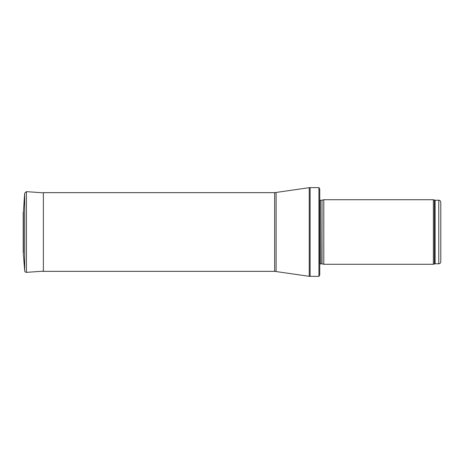<?xml version="1.0" encoding="UTF-8"?>
<svg xmlns="http://www.w3.org/2000/svg" width="464" height="464" viewBox="0 0 464 464"><rect width="100%" height="100%" fill="white"/><g stroke="black" fill="none" stroke-linecap="round" stroke-linejoin="round"><path stroke-width="0.7" d="M440.8 261.754L440.8 202.246L440.8 261.754C440.678 262.984 440.005 263.656 438.782 263.772L435.104 263.772L433.364 264.277L323.791 264.277L323.791 199.723L433.364 199.723L433.364 264.277M322.01 263.801L322.01 200.199L321.801 263.772L323.791 264.277M321.801 263.772L319.754 264.016M318.925 276.382L318.925 187.618L319.754 189.028L319.754 274.972L318.925 276.382L309.233 276.318L274.636 271.341L43.372 271.341L43.372 192.659L274.636 192.659L274.636 271.341M41.94 271.266L43.372 271.341M23.438 211.143L24.696 193.146L26.419 191.649L43.372 192.838M23.438 252.88L23.438 211.12L23.2 252.033L24.696 270.854L24.696 193.146L23.438 211.12M440.8 202.246C439.768 199.398 439.396 200.657 438.782 200.228L438.782 263.772M438.782 200.228L435.104 200.228L435.104 263.772M435.104 200.228L434.414 200.106L434.414 263.894M321.801 200.228L320.328 200.228L320.328 263.772M318.925 187.618L310.114 187.618L310.114 276.382M274.636 192.659L309.233 187.682L309.233 276.318M276.103 192.554L276.103 271.446M26.419 191.649L26.419 272.351C25.317 272.211 24.743 271.713 24.696 270.854M23.206 212.123L23.2 252.033M434.414 200.106L433.364 199.723M322.01 200.199L323.791 199.723M320.328 200.228L319.754 199.984M309.233 187.682L310.114 187.618M26.419 272.351L43.372 271.162"/></g></svg>
